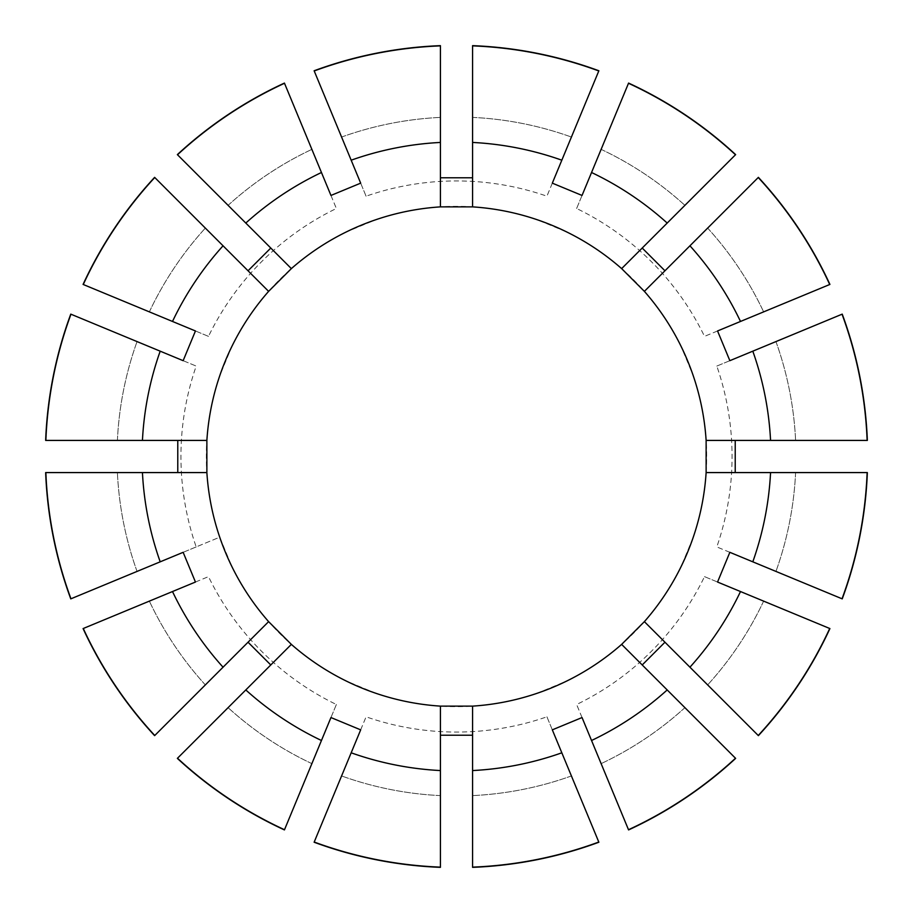 <?xml version="1.0" encoding="UTF-8"?>
<svg xmlns="http://www.w3.org/2000/svg" width="913" height="913" viewBox="0 0 913 913"><rect width="100%" height="100%" fill="white"/><g stroke="black" fill="none" stroke-linecap="round" stroke-linejoin="round"><path stroke-width="0.68" stroke-dasharray="4.57 3.42" d="M183.148 552.319L219.725 537.175A250.139 250.139 0 0 1 219.725 375.825L232.028 346.118A250.139 250.139 0 0 1 346.118 232.028L375.825 219.725A250.139 250.139 0 0 1 537.175 219.725L566.882 232.028A250.139 250.139 0 0 1 680.972 346.118L693.275 375.825A250.139 250.139 0 0 1 693.275 537.175L680.972 566.882A250.139 250.139 0 0 1 566.882 680.972L537.175 693.275A250.139 250.139 0 0 1 375.825 693.275L346.118 680.972A250.139 250.139 0 0 1 232.028 566.882L219.725 537.175L196.192 546.921A275.566 275.566 0 0 1 196.192 366.079L70.769 314.129M45.65 440.42L206.874 440.42M582.038 195.45L576.628 208.495A275.566 275.566 0 0 1 704.505 336.372L829.917 284.422M576.628 208.495L628.578 83.083M735.638 154.617L621.639 268.616M758.383 177.362L644.384 291.361M717.55 330.963L704.505 336.372M758.235 177.51L707.655 228.09L758.235 177.51A410.953 410.953 0 0 1 829.723 284.502L763.633 311.869L829.723 284.502M707.655 228.09A339.488 339.488 0 0 1 763.633 311.869A339.488 339.488 0 0 0 707.655 228.09M729.852 360.681L716.808 366.079A275.566 275.566 0 0 1 716.808 546.921L842.231 598.871M716.808 366.079L842.231 314.129M867.35 440.42L706.126 440.42M867.35 472.58L706.126 472.58M729.852 552.319L716.808 546.921M867.133 472.58L795.6 472.58L867.133 472.58A410.953 410.953 0 0 1 842.037 598.791L775.947 571.412L842.037 598.791M795.6 472.58A339.488 339.488 0 0 1 775.947 571.412A339.488 339.488 0 0 0 795.6 472.58M717.55 582.038L704.505 576.628A275.566 275.566 0 0 1 576.628 704.505L628.578 829.917M704.505 576.628L829.917 628.578M758.383 735.638L644.384 621.639M735.638 758.383L621.639 644.384M582.038 717.55L576.628 704.505M735.49 758.235L684.91 707.655L735.49 758.235A410.953 410.953 0 0 1 628.498 829.723L601.131 763.633L628.498 829.723M684.91 707.655A339.488 339.488 0 0 1 601.131 763.633A339.488 339.488 0 0 0 684.91 707.655M552.319 729.852L546.921 716.808A275.566 275.566 0 0 1 366.079 716.808L314.129 842.231M546.921 716.808L598.871 842.231M472.58 867.35L472.58 706.126M440.42 867.35L440.42 706.126M360.681 729.852L366.079 716.808M440.42 867.133L440.42 795.6L440.42 867.133A410.953 410.953 0 0 1 314.209 842.037L341.588 775.947L314.209 842.037M440.42 795.6A339.488 339.488 0 0 1 341.588 775.947A339.488 339.488 0 0 0 440.42 795.6M330.963 717.55L336.372 704.505A275.566 275.566 0 0 1 208.495 576.628L83.083 628.578M336.372 704.505L284.422 829.917M177.362 758.383L291.361 644.384M154.617 735.638L268.616 621.639M195.45 582.038L208.495 576.628M154.765 735.49L205.345 684.91L154.765 735.49A410.953 410.953 0 0 1 83.277 628.498L149.367 601.131L83.277 628.498M205.345 684.91A339.488 339.488 0 0 1 149.367 601.131A339.488 339.488 0 0 0 205.345 684.91M196.192 546.921L70.769 598.871M45.65 472.58L206.874 472.58M183.148 360.681L196.192 366.079M45.867 440.42L117.4 440.42L45.867 440.42A410.953 410.953 0 0 1 70.963 314.209L137.053 341.588L70.963 314.209M117.4 440.42A339.488 339.488 0 0 1 137.053 341.588A339.488 339.488 0 0 0 117.4 440.42M195.45 330.963L208.495 336.372A275.566 275.566 0 0 1 336.372 208.495L284.422 83.083M208.495 336.372L83.083 284.422M154.617 177.362L268.616 291.361M177.362 154.617L291.361 268.616M330.963 195.45L336.372 208.495M177.51 154.765L228.09 205.345L177.51 154.765A410.953 410.953 0 0 1 284.502 83.277L311.869 149.367L284.502 83.277M228.09 205.345A339.488 339.488 0 0 1 311.869 149.367A339.488 339.488 0 0 0 228.09 205.345M360.681 183.148L366.079 196.192A275.566 275.566 0 0 1 546.921 196.192L598.871 70.769M366.079 196.192L314.129 70.769M440.42 45.65L440.42 206.874M472.58 45.65L472.58 206.874M472.58 45.867L472.58 117.4L472.58 45.867A410.953 410.953 0 0 1 598.791 70.963L571.412 137.053L598.791 70.963M472.58 117.4A339.488 339.488 0 0 1 571.412 137.053A339.488 339.488 0 0 0 472.58 117.4M552.319 183.148L546.921 196.192M70.963 598.791L137.053 571.412L70.963 598.791A410.953 410.953 0 0 1 45.867 472.58L117.4 472.58L45.867 472.58M137.053 571.412A339.488 339.488 0 0 1 117.4 472.58A339.488 339.488 0 0 0 137.053 571.412M83.277 284.502L149.367 311.869L83.277 284.502A410.953 410.953 0 0 1 154.765 177.51L205.345 228.09L154.765 177.51M149.367 311.869A339.488 339.488 0 0 1 205.345 228.09A339.488 339.488 0 0 0 149.367 311.869M314.209 70.963L341.588 137.053L314.209 70.963A410.953 410.953 0 0 1 440.42 45.867L440.42 117.4L440.42 45.867M341.588 137.053A339.488 339.488 0 0 1 440.42 117.4A339.488 339.488 0 0 0 341.588 137.053M628.498 83.277L601.131 149.367L628.498 83.277A410.953 410.953 0 0 1 735.49 154.765L684.91 205.345L735.49 154.765M601.131 149.367A339.488 339.488 0 0 1 684.91 205.345A339.488 339.488 0 0 0 601.131 149.367M842.037 314.209L775.947 341.588L842.037 314.209A410.953 410.953 0 0 1 867.133 440.42L795.6 440.42L867.133 440.42M775.947 341.588A339.488 339.488 0 0 1 795.6 440.42A339.488 339.488 0 0 0 775.947 341.588M829.723 628.498L763.633 601.131L829.723 628.498A410.953 410.953 0 0 1 758.235 735.49L707.655 684.91L758.235 735.49M763.633 601.131A339.488 339.488 0 0 1 707.655 684.91A339.488 339.488 0 0 0 763.633 601.131M598.791 842.037L571.412 775.947L598.791 842.037A410.953 410.953 0 0 1 472.58 867.133L472.58 795.6L472.58 867.133M571.412 775.947A339.488 339.488 0 0 1 472.58 795.6A339.488 339.488 0 0 0 571.412 775.947M284.502 829.723L311.869 763.633L284.502 829.723A410.953 410.953 0 0 1 177.51 758.235L228.09 707.655L177.51 758.235M311.869 763.633A339.488 339.488 0 0 1 228.09 707.655A339.488 339.488 0 0 0 311.869 763.633"/><path stroke-width="1.37" d="M177.773 472.58L177.773 440.42M206.874 440.42L206.874 472.58A250.139 250.139 0 0 0 268.616 621.639L291.361 644.384A250.139 250.139 0 0 0 440.42 706.126L472.58 706.126A250.139 250.139 0 0 0 621.639 644.384L644.384 621.639A250.139 250.139 0 0 0 706.126 472.58L706.126 440.42A250.139 250.139 0 0 0 644.384 291.361L621.639 268.616A250.139 250.139 0 0 0 472.58 206.874L440.42 206.874A250.139 250.139 0 0 0 291.361 268.616L268.616 291.361A250.139 250.139 0 0 0 206.874 440.42L45.65 440.42A411.17 411.17 0 0 1 70.769 314.129L183.148 360.681L195.45 330.963L172.5 321.456A314.471 314.471 0 0 1 223.057 245.802L154.617 177.362A411.17 411.17 0 0 0 83.083 284.422L83.277 284.502A410.953 410.953 0 0 1 154.765 177.51M628.498 83.277L628.578 83.083A411.17 411.17 0 0 1 735.638 154.617L735.49 154.765A410.953 410.953 0 0 0 628.498 83.277L591.544 172.5A314.471 314.471 0 0 1 667.198 223.057L735.49 154.765M642.216 248.039L664.961 270.784M644.384 291.361L758.383 177.362A411.17 411.17 0 0 1 829.917 284.422L717.55 330.963L729.852 360.681L752.803 351.174A314.471 314.471 0 0 1 770.561 440.42L867.35 440.42A411.17 411.17 0 0 0 842.231 314.129L842.037 314.209A410.953 410.953 0 0 1 867.133 440.42M689.943 245.802A314.471 314.471 0 0 1 740.5 321.456M706.126 440.42L770.561 440.42M758.235 177.51A410.953 410.953 0 0 1 829.723 284.502M735.227 440.42L735.227 472.58M706.126 472.58L867.35 472.58A411.17 411.17 0 0 1 842.231 598.871L729.852 552.319L717.55 582.038L740.5 591.544A314.471 314.471 0 0 1 689.943 667.198L758.383 735.638A411.17 411.17 0 0 0 829.917 628.578L829.723 628.498A410.953 410.953 0 0 1 758.235 735.49M770.561 472.58A314.471 314.471 0 0 1 752.803 561.826M644.384 621.639L689.943 667.198M867.133 472.58A410.953 410.953 0 0 1 842.037 598.791M664.961 642.216L642.216 664.961M621.639 644.384L735.638 758.383A411.17 411.17 0 0 1 628.578 829.917L582.038 717.55L552.319 729.852L561.826 752.803A314.471 314.471 0 0 1 472.58 770.561L472.58 867.35A411.17 411.17 0 0 0 598.871 842.231L598.791 842.037A410.953 410.953 0 0 1 472.58 867.133M667.198 689.943A314.471 314.471 0 0 1 591.544 740.5M472.58 706.126L472.58 770.561M735.49 758.235A410.953 410.953 0 0 1 628.498 829.723M472.58 735.227L440.42 735.227M440.42 706.126L440.42 867.35A411.17 411.17 0 0 1 314.129 842.231L360.681 729.852L330.963 717.55L321.456 740.5A314.471 314.471 0 0 1 245.802 689.943L177.362 758.383A411.17 411.17 0 0 0 284.422 829.917L284.502 829.723A410.953 410.953 0 0 1 177.51 758.235M440.42 770.561A314.471 314.471 0 0 1 351.174 752.803M291.361 644.384L245.802 689.943M440.42 867.133A410.953 410.953 0 0 1 314.209 842.037M270.784 664.961L248.039 642.216M268.616 621.639L154.617 735.638A411.17 411.17 0 0 1 83.083 628.578L195.45 582.038L183.148 552.319L160.197 561.826A314.471 314.471 0 0 1 142.439 472.58L45.65 472.58A411.17 411.17 0 0 0 70.769 598.871L70.963 598.791A410.953 410.953 0 0 1 45.867 472.58M223.057 667.198A314.471 314.471 0 0 1 172.5 591.544M206.874 472.58L142.439 472.58M154.765 735.49A410.953 410.953 0 0 1 83.277 628.498M142.439 440.42A314.471 314.471 0 0 1 160.197 351.174M268.616 291.361L223.057 245.802M45.867 440.42A410.953 410.953 0 0 1 70.963 314.209M248.039 270.784L270.784 248.039M291.361 268.616L177.362 154.617A411.17 411.17 0 0 1 284.422 83.083L330.963 195.45L360.681 183.148L351.174 160.197A314.471 314.471 0 0 1 440.42 142.439L440.42 45.65A411.17 411.17 0 0 0 314.129 70.769L314.209 70.963A410.953 410.953 0 0 1 440.42 45.867M245.802 223.057A314.471 314.471 0 0 1 321.456 172.5M440.42 206.874L440.42 142.439M177.51 154.765A410.953 410.953 0 0 1 284.502 83.277M440.42 177.773L472.58 177.773M472.58 206.874L472.58 45.65A411.17 411.17 0 0 1 598.871 70.769L552.319 183.148L582.038 195.45L591.544 172.5M472.58 142.439A314.471 314.471 0 0 1 561.826 160.197M621.639 268.616L667.198 223.057M472.58 45.867A410.953 410.953 0 0 1 598.791 70.963M70.963 598.791L160.197 561.826M83.277 284.502L172.5 321.456M314.209 70.963L351.174 160.197M842.037 314.209L752.803 351.174M829.723 628.498L740.5 591.544M598.791 842.037L561.826 752.803M284.502 829.723L321.456 740.5"/></g></svg>
